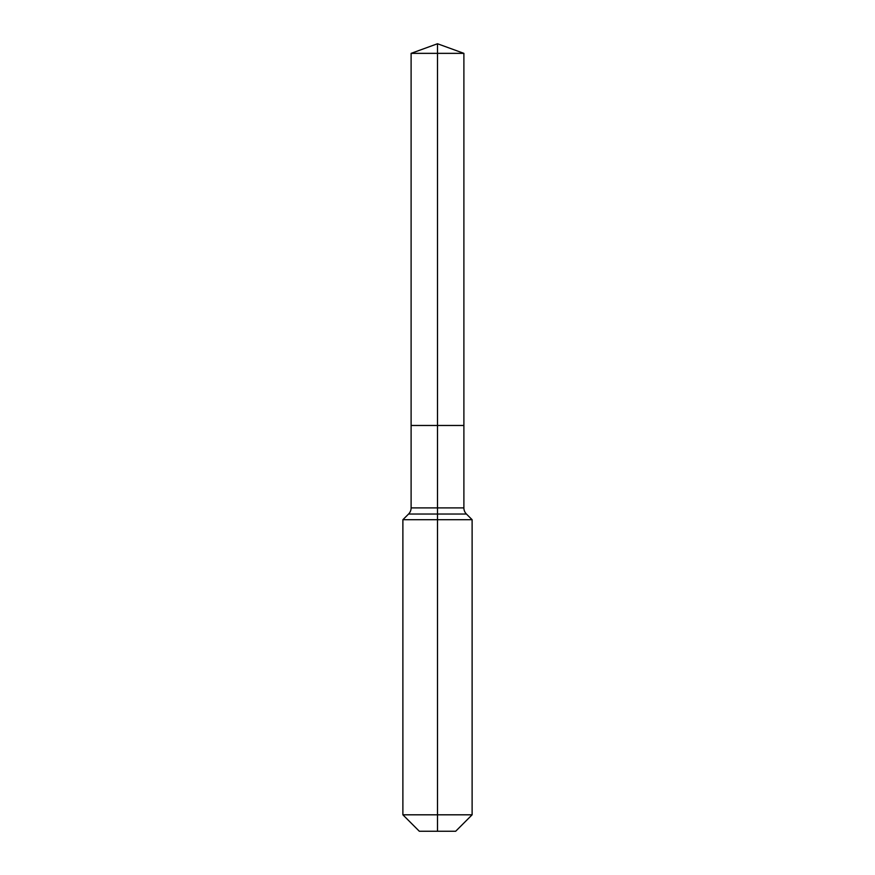 <?xml version="1.0" encoding="UTF-8"?>
<svg xmlns="http://www.w3.org/2000/svg" width="875" height="875" viewBox="0 0 875 875"><rect width="100%" height="100%" fill="white"/><g stroke="black" fill="none" stroke-linecap="round" stroke-linejoin="round"><path stroke-width="1.31" d="M402.883 814.811L472.117 814.811L455.678 831.25L419.322 831.25L402.883 814.811L402.883 519.706L437.5 519.706L437.5 514.03L408.57 514.03A8.652 8.652 0 0 0 411.108 507.905L411.108 425.469L437.5 425.469L437.5 53.353L463.892 53.353L437.5 43.75L437.5 53.353L411.108 53.353L411.108 425.469L463.892 425.469L463.892 53.353M466.43 514.03L437.5 514.03L437.5 425.469L463.892 425.469L463.892 507.905A8.652 8.652 0 0 0 466.43 514.03L472.117 519.706L437.5 519.706L437.5 831.25M411.108 507.905L463.892 507.905M437.5 43.75L411.108 53.353M472.117 814.811L472.117 519.706M408.57 514.03L402.883 519.706"/></g></svg>
